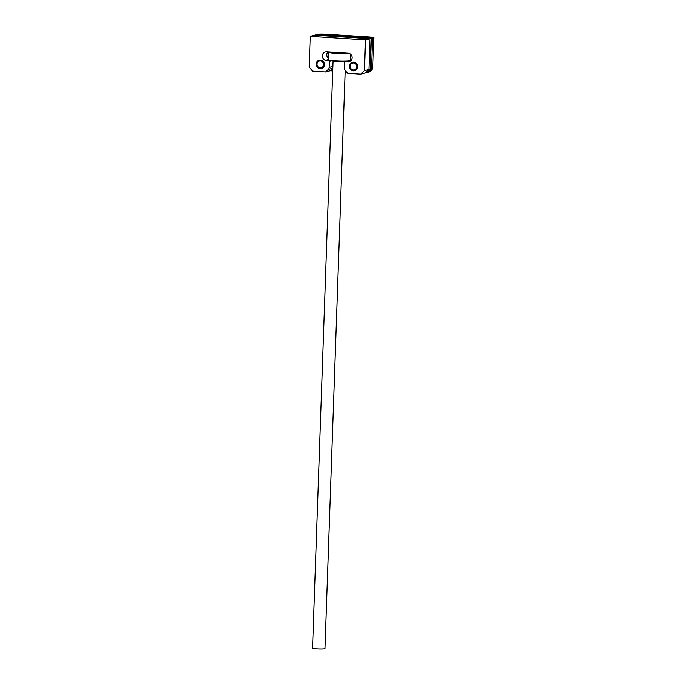 <?xml version="1.0" encoding="UTF-8"?>
<svg xmlns="http://www.w3.org/2000/svg" width="683" height="683" viewBox="0 0 683 683"><rect width="100%" height="100%" fill="white"/><g stroke="black" fill="none" stroke-linecap="round" stroke-linejoin="round"><path stroke-width="1.02" d="M357.619 66.797A4.346 4.132 75.3 0 1 354.579 70.733A4.346 4.132 75.3 0 1 349.337 66.268A4.346 4.132 75.3 0 1 352.377 62.324A4.346 4.132 75.3 0 1 357.619 66.797M316.203 64.151A4.346 4.132 -104.7 0 0 321.445 68.616A4.346 4.132 -104.7 0 0 324.485 64.68A4.346 4.132 -104.7 0 0 319.243 60.215A4.346 4.132 -104.7 0 0 316.203 64.151M327.934 51.908A4.346 4.132 -104.7 0 0 328.241 58.175M360.684 74.208L364.406 70.691L365.482 39.862L369.981 38.683L368.905 69.512L365.183 73.03L360.684 74.208L347.707 73.38L345.222 70.528A2.894 2.758 -104.7 0 1 344.488 68.437L344.693 62.426A0.871 0.828 -104.7 0 1 345.555 61.615L348.595 61.812A4.346 4.132 75.3 0 0 348.134 53.189L326.594 51.823A4.346 4.132 -104.7 0 0 325.535 60.343L328.199 59.643M365.482 39.862L310.253 36.336L309.177 67.165L312.635 71.143L325.612 71.971L328.284 69.453A2.894 2.758 -104.7 0 0 329.163 67.463L329.368 61.453A0.871 0.828 -104.7 0 0 328.574 60.539L325.535 60.343M351.053 60.505L350.43 60.463M332.826 68.223A2.894 2.758 75.3 0 1 332.783 68.266L328.284 69.453M325.612 71.971L330.111 70.793L332.783 68.266M364.406 70.691L368.905 69.512L369.981 38.683L314.752 35.157L317.313 34.483L372.542 38.009L371.467 68.838L367.744 72.355L371.467 68.838L372.542 38.009L317.313 34.483L373.823 37.676L372.747 68.505L369.025 72.022L366.464 72.688L370.186 69.179L371.262 38.342L316.033 34.824L371.262 38.342L373.823 37.676L372.747 68.505L370.186 69.179L371.262 38.342L314.752 35.157L310.253 36.336M348.595 61.812L349.559 61.555M330.29 52.053A10.569 0.982 2 0 0 336.454 52.745A10.569 0.982 2 0 0 344.437 52.958M349.073 53.368A11.15 1.033 -178 0 1 336.258 53.368A11.15 1.033 -178 0 1 328.455 52.104A11.15 1.033 -178 0 1 328.506 52.01L328.574 51.942M345.777 61.564A10.569 0.982 -178 0 1 336.156 61.385A10.569 0.982 -178 0 1 329.01 60.42M328.455 52.104L328.19 59.592A11.15 1.033 2 0 0 328.233 59.694A11.15 1.033 2 0 0 336.002 60.855A11.15 1.033 2 0 0 350.422 60.471A11.15 1.033 2 0 0 350.473 60.369L350.686 54.307M345.18 70.477L324.988 648.577A6.215 0.581 -178 0 1 316.929 648.85A6.215 0.581 -178 0 1 312.575 648.15L333.073 61.137M330.111 70.793L332.732 70.955M345.342 70.665L345.299 71.758L346.349 71.826M365.183 73.03L368.905 69.512L370.186 69.179L366.464 72.688L365.183 73.03M372.747 68.505L369.025 72.022L370.135 71.732L372.747 68.505M318.594 34.15L373.823 37.676A7.24 0.674 2 0 0 368.803 36.933L326.184 34.218A7.24 0.674 2 0 0 318.594 34.15M353.598 63.075A3.475 3.304 -104.7 0 0 350.166 66.319A3.475 3.304 -104.7 0 0 353.359 69.99A3.475 3.304 -104.7 0 0 356.791 66.738A3.475 3.304 -104.7 0 0 353.598 63.075M354.708 70.691A4.346 4.132 75.3 0 1 349.628 66.925A4.346 4.132 75.3 0 1 352.505 62.298M320.464 60.958A3.475 3.304 -104.7 0 0 317.032 64.202A3.475 3.304 -104.7 0 0 320.225 67.873A3.475 3.304 -104.7 0 0 323.657 64.629A3.475 3.304 -104.7 0 0 320.464 60.958M321.573 68.582A4.346 4.132 75.3 0 1 316.494 64.817A4.346 4.132 75.3 0 1 319.371 60.181M329.163 67.463L332.886 66.482M331.357 60.932L329.368 61.453M328.796 60.283L328.233 59.694M349.824 61.018L350.422 60.471"/></g></svg>

